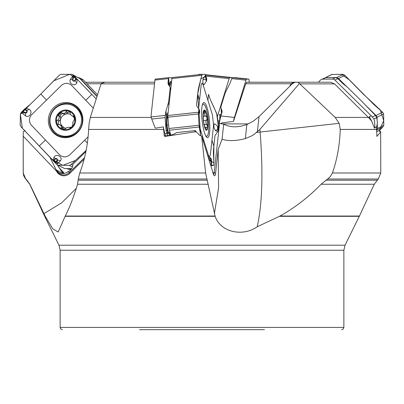 <?xml version="1.0" encoding="UTF-8"?>
<svg xmlns="http://www.w3.org/2000/svg" width="404" height="404" viewBox="0 0 404 404"><rect width="100%" height="100%" fill="white"/><g stroke="black" fill="none" stroke-linecap="round" stroke-linejoin="round"><path stroke-width="0.61" d="M171.912 77.901L168.907 77.629L168.574 78.002A3.404 0.702 83.9 0 0 168.458 78.613L168.049 82.386A8.514 5.722 162.8 0 0 168.195 84.012A8.514 5.722 162.8 0 0 169.074 85.527A8.514 5.722 162.8 0 1 169.948 87.042A8.514 5.722 162.8 0 1 170.094 88.668L168.776 100.818A22.7 15.261 162.8 0 1 168.332 103.02L165.822 111.615L165.059 117.604L151.712 119.039L155.287 128.179L163.408 126.907L163.625 129.426L88.627 129.426L89.107 123.336L90.304 117.428L101.136 83.593L105.075 82.209L154.702 82.209L105.045 82.209M163.408 126.907A16.145 3.338 83.9 0 0 164.933 133.663L165.65 135.971M163.625 129.426L164.292 135.901A10.782 2.227 83.9 0 0 164.484 135.411L164.514 135.582M213.666 174.846L214.216 172.634L219.569 123.316L223.69 124.129C230.073 127.568 237.799 127.694 246.879 124.508L245.349 138.582L250.899 136.305L253.914 134.527L259.863 129.462L260.125 132.032C263.231 172.579 262.262 204.161 257.212 226.775L280.017 216.044L359.439 216.044L374.266 184.249L378.296 179.012L327.599 179.012L321.089 184.249C308.893 196.884 295.203 207.484 280.017 216.044M219.569 123.316L218.62 123.336L218.433 124.018M374.528 128.179L374.882 126.109L374.523 121.074L373.907 119.039L371.332 115.887L369.266 116.711L371.584 120.993L374.528 128.179L376.376 126.907L376.619 129.426L340.244 129.426L339.178 123.336L335.199 117.428L298.016 82.209L295.001 82.239L292.319 83.764L259.04 116.594L253.53 120.988L246.879 124.508M371.584 120.993L368.438 117.428L334.542 83.88L330.512 82.209L298.031 82.209L330.482 82.209M299.349 83.593L259.863 129.462M196.147 131.654L195.344 130.558A11.347 8.065 6.2 0 1 195.071 130.593L176.578 132.578L174.902 133.709L171.341 135.072L165.079 136.032A11.347 2.348 -96.1 0 1 164.903 136.436L196.147 131.654L199.566 135.249L201.677 136.178L205.636 172.993L215.145 216.327L65.12 216.327L65.256 216.044L215.049 216.044M88.627 129.426C87.885 144.778 84.926 159.302 79.745 172.993L78.29 179.012L77.533 184.249C73.73 196.905 69.634 207.499 65.256 216.044M164.903 136.436L164.292 135.901M376.619 129.426L376.897 136.436L380.644 132.037A11.347 11.039 63.2 0 1 378.846 130.593L376.669 131.694M247.904 82.209L298.955 82.209M289.784 86.289L291.072 83.764L293.819 82.239L296.708 82.224M298.925 82.209L246.682 82.239L245.723 83.764L233.512 121.357L221.498 122.973L221.195 123.902M340.244 129.426C339.764 144.778 337.168 159.302 332.452 172.993L330.452 176.422L327.599 179.012M380.644 132.037L380.785 172.993L378.296 179.012M59.676 124.614L62.312 126.205A7.322 7.12 116.8 0 1 65.857 114.044L63.877 113.999L60.847 112.504L58.706 114.115L58.322 115.438L58.802 116.034C59.575 117.771 59.176 119.14 57.605 120.15L57.009 120.271L56.56 121.079L56.908 123.387L57.843 124.422L59.272 124.447L60.726 125.407L61.534 126.871L61.317 128.113L62.433 129.068L63.014 129.275L65.559 128.659L66.604 127.704L67.902 127.255L69.751 127.548L72.069 126.876A9.514 9.257 116.8 0 1 63.014 129.275A9.514 9.257 116.8 0 1 56.616 122.548A9.514 9.257 116.8 0 1 59.272 113.423A9.514 9.257 116.8 0 1 68.327 111.029A9.514 9.257 116.8 0 1 74.725 117.756A9.514 9.257 116.8 0 1 72.069 126.876L72.866 124.483L72.796 122.21L74.099 120.256L74.725 117.756L73.957 116.185L73.104 116.034L74.296 116.635M54.267 131.512A16.175 15.731 -63.2 0 0 58.469 134.633A16.175 15.731 -63.2 0 0 79.805 127.295A16.175 15.731 -63.2 0 0 73.058 105.767A16.175 15.731 -63.2 0 0 53.131 110.802A16.175 15.731 -63.2 0 0 54.267 131.512M58.469 134.633L59.312 135.062A16.175 15.731 -63.2 0 0 80.648 127.725A16.175 15.731 -63.2 0 0 73.907 106.191L73.058 105.767M70.377 127.866L69.751 127.548L70.084 127.856M61.923 112.963C63.696 113.716 65.059 113.357 66.003 111.883L66.206 111.201L67.145 110.883L69.367 111.484L70.124 112.241L70.185 113.625L70.801 114.771L71.978 115.847L73.104 116.034M61.484 127.406L63.201 128.27L62.312 126.205A7.322 7.12 -63.2 0 0 65.867 128.209M66.029 111.767L67.751 112.64L65.857 114.044A7.322 7.12 116.8 0 1 70.564 114.428M73.129 116.433A7.322 7.12 116.8 0 1 74.614 119.917M72.897 125.77A7.322 7.12 116.8 0 1 70.291 127.735M74.457 116.953L72.109 115.918M69.872 111.888L67.751 112.64M58.716 115.948L60.519 116.902L60.651 119.165L59.211 121.043C58.257 121.352 58.11 122.457 58.772 124.361M62.721 113.413C60.681 114.403 59.903 115.529 60.388 116.791M57.484 120.17L59.211 121.043M61.443 127.507L63.17 128.381L63.337 129.356M97.036 96.177L94.667 93.688A22.7 1.722 -134.5 0 1 92.617 91.506L79.694 77.967L82.709 79.492A3.404 3.313 116.8 0 1 83.593 80.149L97.49 94.763M79.694 77.967L78.588 77.644M66.635 168.619A14.756 14.352 -63.2 0 0 70.937 169.468M66.918 168.625L71.139 169.231M57.378 164.978L61.989 171.963L62.756 172.442L63.327 172.154L63.948 173.306A6.525 6.348 -63.2 0 0 64.074 173.533M57.989 172.609C61.716 175.71 65.473 175.72 69.266 172.634A11.347 0.864 -134.5 0 1 69.801 173.326A8.545 8.312 116.8 0 1 56.59 171.276L57.989 172.609A7.095 1.55 136.4 0 0 58.595 172.468L61.166 173.488L63.817 173.574L66.226 172.776L68.498 171.432C71.362 169.751 72.841 167.357 72.942 164.256L85.921 151.485M68.498 171.432A7.095 0.54 45.5 0 1 69.266 172.634L84.527 157.621M63.393 173.624A7.095 6.898 116.8 0 1 63.342 173.528L56.176 169.907L58.595 172.468M56.176 169.907L49.672 156.732M69.801 173.326L84.108 159.247M56.59 171.276L23.215 136.178L23.311 131.654L25.093 130.558M23.215 136.178L23.25 172.993L23.69 175.664L25.003 178.134L26.987 180.214L29.851 184.249L45.248 216.327L44.561 216.044L45.107 216.044M76.371 188.234L61.62 202.899L43.92 213.63M257.212 226.775C242.627 237.103 220.407 232.184 215.145 216.327M45.248 216.327L52.813 228.876L58.186 232.007L65.12 216.327M249.298 82.209L249.066 80.068A3.404 0.702 96.1 0 0 248.687 79.088A3.404 0.702 96.1 0 0 248.667 79.088L246.576 79.144A3.404 0.702 96.1 0 0 245.97 80.149L234.431 117.428A10.782 2.227 96.1 0 0 233.512 121.357M219.468 121.735L219.059 122.276A1.702 0.601 38.7 0 0 218.902 121.952L219.589 121.109M219.751 120.347L217.988 121.144M219.66 119.665L219.842 116.66A1.702 1.49 151.2 0 0 220.135 116.332L220.029 119.135A1.702 1.515 -84.4 0 1 219.66 119.665L219.912 119.635M219.19 123.331L220.569 117.18A10.782 2.227 -83.9 0 1 220.907 115.973L221.852 112.923A8.514 6.05 173.8 0 0 222.033 111.115A8.514 6.05 173.8 0 0 221.503 109.449A8.514 6.05 173.8 0 1 220.968 107.782A8.514 6.05 173.8 0 1 221.15 105.974L224.952 93.688A22.7 16.135 173.8 0 1 225.846 91.506L229.952 83.466L231.739 78.618L232.467 77.629L235.118 77.634M221.407 111.827L221.852 112.665L221.503 109.449M380.689 131.654L378.907 130.558A11.347 0.864 -45.5 0 1 378.846 130.593M369.266 116.711L368.973 117.983M371.332 115.887L334.931 80.068A3.404 3.313 -116.8 0 0 332.548 79.088L322.735 79.144A3.404 3.313 -116.8 0 0 320.407 80.149L318.453 82.209M321.291 79.492L325.735 77.629L335.436 77.629L336.956 78.002A3.404 3.313 63.2 0 1 337.805 78.613L341.638 82.386A8.514 1.863 -136.4 0 0 345.274 85.527A8.514 1.863 -136.4 0 1 348.91 88.668L361.262 100.818A22.7 4.969 -136.4 0 1 363.428 103.02L375.437 115.403L376.745 117.604L377.422 122.7L376.498 127.735M201.677 136.178L212.539 171.276A8.545 1.768 -96.1 0 0 214.272 175.669A8.545 1.768 -96.1 0 0 215.569 173.326L218.155 149.515L218.594 187.779L214.398 213.63M218.155 149.515L222.054 139.208C228.139 141.254 235.906 141.041 245.349 138.582M223.69 124.129L222.054 139.208M164.595 135.764L164.484 135.411L165.079 136.032M151.712 119.039L151.046 115.887L154.934 80.068A3.404 0.702 -96.1 0 1 155.313 79.088A3.404 0.702 -96.1 0 1 155.333 79.088L168.882 77.634M167.721 135.744A8.514 6.05 6.2 0 1 167.241 134.658L167.524 132.017L166.372 125.644L166.322 117.21L168.21 111.686M165.059 117.604L166.094 130.563A16.145 3.338 83.9 0 0 166.867 133.456L167.241 134.658M171.407 82.204L170.907 82.972A1.702 1.459 20.1 0 1 170.256 82.037L170.811 81.239L171.488 81.497M171.281 83.376L170.907 82.972L169.968 85.547A1.702 1.459 20.1 0 1 169.311 84.613L170.256 82.037M169.968 85.547L169.927 85.673A1.702 1.434 13.3 0 1 169.256 84.734L168.63 77.871M167.766 115.827L167.125 118.125L166.968 125.078A1.702 0.788 -9.4 0 0 166.372 125.644M167.377 116.827A1.702 1.288 21 0 1 166.615 115.837L165.928 111.161M167.301 117.115A1.702 1.232 9.9 0 1 166.493 116.201L165.822 111.615M167.842 118.084L167.125 118.125A1.702 1.232 9.9 0 1 166.322 117.21M168.549 124.998L166.968 125.078L167.741 129.729A1.702 0.788 -9.4 0 0 167.145 130.295L166.034 130.27M167.741 129.729L167.781 129.942A1.702 0.843 -13.1 0 0 167.195 130.593L166.094 130.563M167.781 129.942L168.114 131.366A1.702 0.843 -13.1 0 0 167.524 132.017L168.104 133.401A1.702 1.055 -32.6 0 1 168.574 132.492L169.806 133.133A1.702 1.252 -71.8 0 0 169.594 134.638L168.104 133.401M170.756 134.966L169.983 134.784A1.702 1.227 102.7 0 1 170.119 133.219L170.225 133.244M169.912 135.401L169.983 134.784L169.594 134.638M203.449 112.731L205.025 111.029L204.949 113.034C204.389 114.877 204.702 115.887 205.888 116.069L207.106 117.756L206.636 120.256L203.51 120.619M206.636 120.256L203.51 120.594M203.762 124.392L203.773 122.548A9.514 1.97 -96.1 0 1 203.358 113.423A9.514 1.97 -96.1 0 1 203.778 111.428A9.514 1.97 -96.1 0 1 205.025 111.029A9.514 1.97 -96.1 0 1 207.106 117.756A9.514 1.97 -96.1 0 1 207.52 126.876A9.514 1.97 -96.1 0 1 205.853 129.275L205.318 127.331L205.979 127.23L206.934 127.866L207.504 127.023L206.828 124.483L204.187 124.765M206.828 124.483L206.742 124.407C205.641 122.836 205.58 121.468 206.555 120.291M205.005 112.918L203.394 113.095M203.237 116.372L205.888 116.069M203.358 113.423L203.237 112.878M205.853 129.275A9.514 1.97 -96.1 0 1 205.666 129.033A9.514 1.97 -96.1 0 1 203.773 122.548M205.596 135.577A16.175 3.343 83.9 0 0 206.727 136.279A16.175 3.343 83.9 0 0 208.328 119.842A16.175 3.343 83.9 0 0 203.273 104.121A16.175 3.343 83.9 0 0 202.318 105.045M264.453 329.684L139.547 329.684M96.94 96.47L79.982 78.639L72.336 74.487M57.666 165.14L64.736 168.609L71.579 168.65M59.141 75.336L60.817 74.316L71.978 74.346L73.447 75.336L75.987 78.528L76.331 78.371L74.24 76.169L72.962 75.674L70.432 79.386C68.2 83.547 75.043 87.118 76.841 82.744L77.255 79.29L96.162 98.899L77.023 79.068L69.746 74.316L53.924 80.719L40.799 94.036L59.141 75.336M93.228 108.12L71.654 85.431C68.321 82.684 64.918 82.663 61.448 85.37L31.603 114.741C28.83 118.19 28.735 121.649 31.32 125.114L59.555 154.808C62.888 157.55 66.291 157.57 69.761 154.863L88.123 136.799M76.331 78.371L77.255 79.29L75.508 80.088L75.977 79.012L73.826 76.896L73.225 78.305L72.902 78.255L73.786 76.795L74.23 76.674L73.786 76.795M73.225 78.305L72.947 79.689A0.954 0.929 -63.2 0 0 74.508 80.532L74.78 80.805L75.508 80.088L75.235 79.815L75.987 78.528L75.977 79.012M53.727 107.631A17.66 17.18 116.8 0 1 81.083 111.969A17.66 17.18 116.8 0 1 77.477 132.608A17.66 17.18 116.8 0 1 68.22 137.421A17.66 17.18 116.8 0 1 50.081 128.184A17.66 17.18 116.8 0 1 53.727 107.631M56.691 161.282L57.07 161.358L56.095 162.691L56.969 159.898A0.954 0.929 -63.2 0 0 55.414 159.05L53.979 157.297L52.914 160.418L21.185 127.013L20.2 125.27L20.387 113.923L21.417 112.206L24.604 109.514L24.467 109.196L22.255 111.373L21.786 112.827L25.563 115.908C29.719 118.422 33.34 111.267 28.982 109.226L25.437 108.383L24.467 109.196M24.316 112.307L24.275 112.681L22.942 111.731L25.669 112.559A0.954 0.929 -63.2 0 0 26.538 110.959L25.846 110.231L26.134 109.989L25.437 108.383L30.179 104.49L40.799 94.036L34.895 99.844M30.128 104.535L20.377 114.388L22.371 128.24L51.904 159.206L62.792 165.362L75.477 160.423L86.143 150.369L71.19 164.453L69.438 165.438L57.62 165.12L55.742 163.448L55.712 162.923L53.954 161.07L53.646 161.246L55.742 163.448L57.206 164.034L60.504 160.716C63.175 156.772 56.181 153.126 53.979 157.297M53.646 161.246L52.914 160.418L54.464 159.524L53.949 160.575L56.095 162.691L55.712 162.923L56.136 162.792M56.969 159.898L57.348 159.974A1.318 1.283 116.8 0 0 55.191 158.807L54.464 159.524L54.681 159.772L53.954 161.07L53.949 160.575M26.538 110.959L26.826 110.716L26.134 109.989L25.078 109.499L22.942 111.731L22.74 111.342L22.846 111.777M25.846 110.231L24.604 109.514L25.078 109.499M198.536 108.383L196.763 106.09L196.556 104.49L197.687 94.036C198.44 87.042 198.914 87.057 200.99 78.351L202.182 74.316L172.059 77.553L167.791 115.509L168.902 128.507L170.831 135.204M201.601 75.917L201.818 75.058M172.059 77.553L202.177 74.321L205.131 74.316L206.626 78.482M206.085 78.305L206.035 76.795A0.566 0.515 20.6 0 1 206.06 76.896L206.176 79.689L206.601 80.532A0.566 0.404 6.2 0 1 206.55 80.805A1.318 0.273 -96.1 0 1 206.464 81.133L203.964 84.779L203.318 84.34L202.788 82.371L203.066 79.386L205.121 75.674L205.919 76.169L206.636 78.528L205.919 76.169M209.11 96.086L208.565 94.319C210.747 101.394 211.206 101.273 215.034 109.832L216.963 114.483L218.69 125.71L218.63 128.245L217.7 131.467M209.418 156.873L210.368 154.863L213.554 125.498L212.504 115.12L203.308 85.431C202.308 82.684 201.581 82.663 201.136 85.37L198.627 108.464M206.686 79.704L206.035 76.795M206.651 80.048A0.566 0.404 -173.8 0 0 206.676 79.815L206.611 78.416M206.722 78.992L206.656 78.593M201.884 107.631A17.66 3.651 -96.1 0 1 203.757 102.576A17.66 3.651 -96.1 0 1 208.383 113.024A17.66 3.651 -96.1 0 1 209.615 132.608A17.66 3.651 -96.1 0 1 207.53 137.683A17.66 3.651 -96.1 0 1 203.03 126.735A17.66 3.651 -96.1 0 1 201.884 107.631M199 125.114L208.757 156.202M199.541 100.056L197.687 94.036L200.662 135.83L199.026 125.27L198.455 113.923L199.046 109.514L198.647 111.373M218.231 127.275A0.566 0.545 -51.4 0 0 218.079 126.932L218.589 127.81L217.918 127.023L217.902 128.629A0.566 0.384 162.8 0 1 217.746 128.896L215.569 130.815L217.852 131.33L217.973 129.623L218.347 130.088A0.566 0.545 -52.6 0 0 218.362 129.916L218.392 130.421L214.973 135.744L213.837 146.197C213.07 153.192 213.559 153.071 213.772 161.539L213.807 165.438L212.019 165.312L210.822 161.07L211.267 164.034M208.242 157.297L208.01 155.444L210.989 158.464A1.318 0.273 -96.1 0 0 210.767 158.807L208.242 157.297L209.964 160.418L208.979 159.777M211.534 162.246L211.519 162.792A0.566 0.515 -159.4 0 0 211.514 162.691L211.489 161.327M211.469 163.827L211.403 159.944M210.681 161.246L209.964 160.418L210.691 159.524L211.519 162.792M211.489 161.282L210.979 159.05A0.566 0.404 -173.8 0 0 210.767 158.807L210.691 159.524A0.566 0.404 6.2 0 1 210.898 159.772L210.802 160.575M218.392 130.421L218.63 128.245L218.347 130.088M215.569 130.815L214.135 128.002L213.862 125.876L214.135 124.068L214.519 123.796L215.307 124.195L218.15 126.886L218.63 128.245M217.918 127.023A0.566 0.545 -51.4 0 0 217.761 126.679A1.318 0.273 -96.1 0 0 217.539 127.361A1.318 0.273 -96.1 0 0 217.746 128.896L217.973 129.623A0.566 0.384 -17.2 0 0 218.13 129.356L218.362 129.916L218.589 127.81M199.379 110.019A0.566 0.384 162.8 0 1 199.445 110.231L199.177 109.499A0.566 0.545 127.4 0 1 199.212 109.666L198.99 111.731L199.344 112.307A0.566 0.545 128.6 0 1 199.238 112.681L198.965 111.777M199.318 109.853L199.662 110.847A0.566 0.384 -17.2 0 0 199.606 110.752M325.533 77.634L336.779 77.553L338.496 78.553L346.9 86.825M377.286 124.427L377.397 128.507L376.452 130.229M364.544 104.187L376.048 115.509L377.089 117.221L377.144 119.276M331.628 74.503L341.395 74.316L349.137 79.75L363.201 94.036L380.3 109.949L383.724 120.619L379.179 130.775L382.815 127.013L383.8 125.27L383.613 113.923L382.583 112.206L373.821 104.49L344.859 75.336L343.183 74.316L331.644 74.493M217.322 116.817L229.108 78.639L229.573 77.618L231.941 77.553L232.088 77.901M201.823 74.321L198.869 74.316L198.647 74.7M197.687 94.036L200.864 78.856L205.899 76.124M210.555 100.091L210.918 100.914M211.509 102.192L216.584 113.256L218.635 128.194M213.857 146.011L213.822 162.943L208.984 159.782M154.52 83.88L101.035 83.88M90.304 117.428L151.298 117.428M221.634 123.902L248.283 123.902M334.542 83.88L299.687 83.88M339.178 123.336L260.125 132.032A28.376 0.768 -5.8 0 1 256.616 132.441M335.199 117.428L368.438 117.428M79.745 172.993L205.636 172.993M78.29 179.012L206.823 179.012M78.235 180.214L207.207 180.214M77.533 184.249L208.252 184.249M291.072 83.764L245.723 83.764M246.682 82.239L293.819 82.239M332.452 172.993L380.785 172.993M325.851 180.214L377.089 180.214M321.089 184.249L374.266 184.249M60.13 250.238L60.13 327.412L343.87 327.412L343.87 250.238L60.13 250.238L58.959 245.213L345.041 245.213L359.302 216.327L279.507 216.327M101.076 83.764L87.027 83.764M85.577 82.239L104.505 82.239M58.408 127.295A10.216 9.938 -63.2 0 0 75.25 122.836A10.216 9.938 -63.2 0 0 63.352 110.327A10.216 9.938 -63.2 0 0 58.408 127.295M61.524 112.565A11.453 11.14 -63.2 0 0 58.651 115.913M69.685 127.477L70.432 127.856M73.008 116.069L74.356 116.751M66.003 111.883L67.721 112.746M57.605 120.15L59.317 121.013M58.802 116.034L60.519 116.902M80.568 78.618L83.593 80.149M85.143 83.466L84.749 83.653M84.325 83.204L84.719 83.017M62.246 172.18L61.605 171.508M63.948 173.306L63.342 173.528L60.777 170.357M44.561 216.044L29.734 184.249L25.704 179.012L23.25 172.993M58.979 167.579L63.327 172.154M235.067 77.629L248.667 79.088M232.467 77.629L246.576 79.144M231.739 78.618L245.97 80.149M220.907 115.973L234.431 117.428M219.286 114.408L221.422 114.312M221.468 114.155L221.291 110.772M227.437 88.395L227.2 88.648M219.059 122.276L219.357 122.336M221.16 115.155L219.529 115.231L220.135 116.332M375.437 115.403L372.458 116.907M337.805 78.613L334.931 80.068M335.436 77.629L332.548 79.088M325.735 77.629L322.735 79.144M376.745 117.604L373.907 119.039M259.04 116.594L257.399 131.714M215.569 173.326A11.347 8.065 -173.8 0 1 214.216 172.634A7.095 5.04 6.2 0 1 212.807 172.407M194.844 132.037A11.347 2.348 83.9 0 0 195.071 130.593M165.221 115.403L151.202 116.907M168.458 78.613L154.934 80.068M166.867 133.456L164.933 133.663M170.21 87.895L170.735 88.395M169.927 85.673L169.736 86.501M169.069 85.527L168.574 78.002M168.049 82.386L168.993 85.441M170.094 88.668L170.549 90.132M168.776 100.818L169.231 102.288M168.114 131.366L168.574 132.492L169.907 132.224M170.165 133.062L169.806 133.133L170.119 133.219M168.332 103.02L168.938 104.979M206.742 124.407L204.166 124.684M204.949 113.034L203.384 113.206M205.616 116.1L203.237 116.352M204.661 127.295A10.216 2.111 83.9 0 0 207.762 122.836A10.216 2.111 83.9 0 0 203.889 110.327A10.216 2.111 83.9 0 0 204.661 127.295M91.819 94.319L85.769 100.273M46.526 100.056L40.799 94.036M72.947 79.689L72.624 79.633L72.962 75.674M76.841 82.744L74.78 80.805A1.318 1.283 116.8 0 1 72.624 79.633L70.432 79.386M74.508 80.532L75.235 79.815M73.447 75.336L79.982 78.639M39.385 145.915L45.44 139.961M84.683 140.183L87.38 143.021M55.414 159.05L54.681 159.772M60.504 160.716L57.348 159.974L57.206 164.034M58.211 165.312L64.736 168.609M69.438 165.438L72.478 166.973M71.19 164.453L72.902 165.322M25.669 112.559L25.629 112.933L21.786 112.827M28.982 109.226L26.826 110.716A1.318 1.283 116.8 0 1 25.629 112.933L25.563 115.908M68.544 137.355A17.175 16.705 116.8 0 1 50.035 125.043A17.175 16.705 116.8 0 1 60.337 104.661A17.175 16.705 116.8 0 1 81.229 112.267M71.321 105.015A16.332 15.887 116.8 0 1 77.644 132.199A16.332 15.887 116.8 0 1 56.833 133.673M208.565 94.319L207.903 100.273M206.176 79.689L205.121 75.674M206.691 78.76L206.464 81.133A1.318 0.273 -96.1 0 1 205.964 79.633L203.066 79.386M206.601 80.532L206.676 79.815M201.818 75.043L201.742 75.336L171.806 78.553M198.526 112.206L167.791 115.509M203.404 141.764L203.596 139.961M211.964 140.183L213.837 146.197M211.398 159.898L210.989 158.464M210.979 159.05L210.898 159.772M212.019 165.312L210.737 165.448M213.807 165.438L210.832 165.756L213.807 165.438M199.228 127.013L169.291 130.229M211.59 164.292L210.418 164.413M217.902 128.629L218.13 129.356M215.307 124.195L218.15 126.886M199.344 112.307L199.662 112.559A0.566 0.545 128.6 0 1 199.556 112.933L198.45 112.797M199.662 112.559L199.672 110.959A0.566 0.384 -17.2 0 0 199.662 110.847L199.677 112.903A1.318 0.273 -96.1 0 1 199.556 112.933L198.485 114.448M199.672 110.959L199.445 110.231M198.455 113.923L167.756 117.221M199.026 125.27L168.902 128.507M332.204 74.316L325.68 77.618M343.183 74.316L336.779 77.553M344.859 75.336L338.496 78.553M382.583 112.206L376.048 115.509M382.815 127.013L376.634 130.133M383.613 113.923L377.089 117.221M383.8 125.27L377.397 128.507M198.869 74.316L200.525 74.498M205.505 75.033L229.573 77.618M205.353 74.7L231.936 77.553L205.353 74.7M217.19 115.963L217.544 115.998M205.909 76.144L229.108 78.639M359.302 216.327L359.439 216.044M70.503 127.841L69.478 127.326M343.87 250.238L345.041 245.213M58.959 245.213L44.698 216.327M23.215 172.993L23.215 139.198M235.093 77.629L248.687 79.088M220.968 107.782L221.377 111.539M168.907 77.629L155.313 79.088M169.948 87.042L170.639 89.284M204.863 127.255L205.606 127.179M206.02 136.355L206.727 136.279M202.566 104.197L203.273 104.121M60.13 327.412L60.782 329.002L62.403 329.684M343.87 327.412L343.218 329.002L341.597 329.684M199.268 109.635L198.864 108.838M199.677 112.903L198.5 114.761M331.664 74.487L325.134 77.785"/></g></svg>
